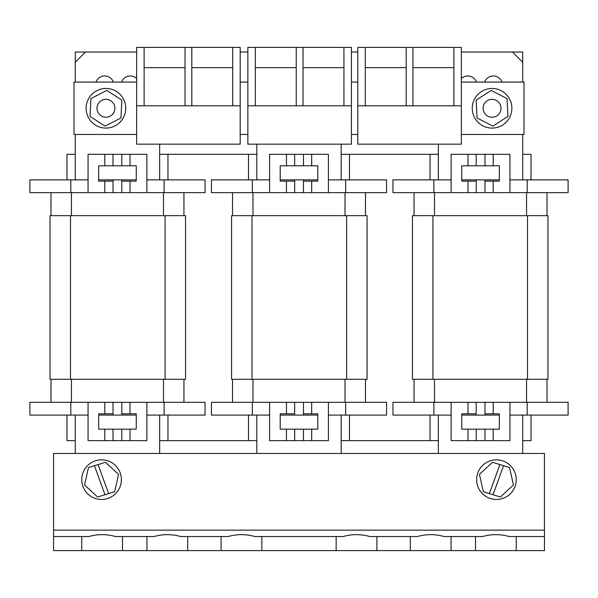 <?xml version="1.0" encoding="UTF-8"?>
<svg xmlns="http://www.w3.org/2000/svg" width="598" height="598" viewBox="0 0 598 598"><rect width="100%" height="100%" fill="white"/><g stroke="black" fill="none" stroke-linecap="round" stroke-linejoin="round"><path stroke-width="0.9" d="M516.253 479.648A19.816 19.816 0 0 0 496.437 459.832A19.816 19.816 0 0 0 476.621 479.648A19.816 19.816 0 0 0 496.437 499.465A19.816 19.816 0 0 0 516.253 479.648M499.913 464.571L489.351 493.597L483.356 491.735L479.432 474.356L492.52 462.276L509.526 467.569L513.45 484.941L500.362 497.028L489.351 493.597M493.006 494.733L503.568 465.707M121.379 479.648A19.816 19.816 0 0 1 101.563 499.465A19.816 19.816 0 0 1 81.747 479.648A19.816 19.816 0 0 1 101.563 459.832A19.816 19.816 0 0 1 121.379 479.648M98.087 464.571L108.649 493.597L114.644 491.735L118.568 474.356L105.48 462.276L88.474 467.569L84.55 484.941L97.638 497.028L108.649 493.597M104.994 494.733L94.432 465.707M376.897 536.541L376.897 550.601L336.158 550.601L336.158 536.541L343.207 536.541C352.065 534.021 360.945 534.021 369.848 536.541L417.352 536.541C426.21 534.021 435.09 534.021 443.993 536.541L482.549 536.541C491.406 534.021 500.287 534.021 509.197 536.541L544.449 536.541L544.449 550.601L475.507 550.601L475.507 536.541M261.842 536.541L261.842 550.601L221.103 550.601L221.103 536.541L228.152 536.541C237.01 534.021 245.89 534.021 254.793 536.541L336.158 536.541M187.697 536.541L187.697 550.601L146.959 550.601L146.959 536.541L154.007 536.541C162.865 534.021 171.746 534.021 180.648 536.541L221.103 536.541M122.493 536.541L122.493 550.601L81.762 550.601L81.762 536.541L88.803 536.541C97.668 534.021 106.549 534.021 115.451 536.541L146.959 536.541M451.042 536.541L451.042 550.601L410.303 550.601L410.303 536.541M53.551 530.142L544.449 530.142L544.449 453.441L53.551 453.441L53.551 536.541L81.762 536.541M544.449 530.142L544.449 536.541M261.842 550.601L343.207 550.601M376.897 550.601L417.352 550.601M451.042 550.601L482.549 550.601M516.238 536.541L516.238 550.601M187.697 550.601L228.152 550.601M122.493 550.601L154.007 550.601M53.551 536.541L53.551 550.601L88.803 550.601M392.961 402.305L392.961 415.094L392.961 402.305L433.871 402.305L433.871 415.094L430.037 415.094L430.037 440.659L341.189 440.659L341.189 453.441M211.43 402.305L211.43 415.094L211.43 402.305L252.341 402.305L252.341 415.094L248.506 415.094L248.506 440.659L159.659 440.659L159.659 453.441M96.996 108.275A8.948 8.948 0 0 1 105.943 99.328A8.948 8.948 0 0 1 114.898 108.275A8.948 8.948 0 0 1 105.943 117.23A8.948 8.948 0 0 1 96.996 108.275M125.759 108.275A19.816 19.816 0 0 0 105.943 88.467A19.816 19.816 0 0 0 86.134 108.275A19.816 19.816 0 0 0 105.943 128.092A19.816 19.816 0 0 0 125.759 108.275M121.835 100.113L106.818 90.44L90.933 98.603L90.059 116.446L105.076 126.118L120.96 117.956L121.835 100.113M483.102 108.275A8.948 8.948 0 0 0 492.057 117.23A8.948 8.948 0 0 0 501.004 108.275A8.948 8.948 0 0 0 492.057 99.328A8.948 8.948 0 0 0 483.102 108.275M511.866 108.275A19.816 19.816 0 0 1 492.057 128.092A19.816 19.816 0 0 1 472.241 108.275A19.816 19.816 0 0 1 492.057 88.467A19.816 19.816 0 0 1 511.866 108.275M476.165 100.113L491.182 90.44L507.067 98.603L507.941 116.446L492.924 126.118L477.04 117.956L476.165 100.113M136.643 82.068L74.003 82.068L74.003 134.483L136.643 134.483M240.194 134.483L247.864 134.483M351.415 134.483L357.806 134.483M461.357 134.483L523.998 134.483L523.998 82.068L461.357 82.068M357.806 82.068L351.415 82.068M247.864 82.068L240.194 82.068M406.192 47.399L406.192 105.809L365.288 105.809L365.288 47.399L461.357 47.399L461.357 105.809L412.964 105.809L412.964 47.399M406.192 105.809L412.964 105.809M461.357 105.809L461.357 144.163L357.806 144.163L357.806 47.399L365.288 47.399M357.806 105.809L365.288 105.809M453.875 47.399L453.875 105.809M365.288 67.641L406.192 67.641M412.964 67.641L453.875 67.641M303.029 105.809L343.932 105.809L343.932 47.399L303.029 47.399L303.029 105.809L296.249 105.809L296.249 47.399L247.864 47.399L247.864 105.809L296.249 105.809M303.029 47.399L296.249 47.399M247.864 105.809L247.864 144.163L351.415 144.163L351.415 105.809L343.932 105.809M351.415 105.809L351.415 47.399L343.932 47.399M255.346 47.399L255.346 105.809M343.932 67.641L303.029 67.641M296.249 67.641L255.346 67.641M191.809 105.809L232.712 105.809L232.712 47.399L191.809 47.399L191.809 105.809L185.036 105.809L185.036 47.399L136.643 47.399L136.643 105.809L185.036 105.809M191.809 47.399L185.036 47.399M136.643 105.809L136.643 144.163L240.194 144.163L240.194 105.809L232.712 105.809M240.194 105.809L240.194 47.399L232.712 47.399M144.125 47.399L144.125 105.809M232.712 67.641L191.809 67.641M185.036 67.641L144.125 67.641M75.281 52.026L75.281 62.259L85.507 52.026L75.281 52.026M493.193 192.653L509.937 192.653L509.937 154.299L493.193 154.299L493.193 165.803L499.323 165.803L499.323 181.149L493.193 181.149L493.193 192.653L467.987 192.653L467.987 181.149L461.738 181.149L461.738 165.803L467.987 165.803L467.987 154.299L451.131 154.299L451.131 192.653L392.961 192.653L392.961 179.871L430.037 179.871L430.037 154.299L349.494 154.299L349.494 179.871L386.57 179.871L386.57 192.653L345.659 192.653L345.659 179.871L349.494 179.871M311.663 192.653L328.399 192.653L328.399 154.299L311.663 154.299L311.663 165.803L317.792 165.803L317.792 181.149L311.663 181.149L311.663 192.653L286.457 192.653L286.457 181.149L280.208 181.149L280.208 165.803L286.457 165.803L286.457 154.299L269.601 154.299L269.601 192.653L211.43 192.653L211.43 179.871L248.506 179.871L248.506 154.299L167.963 154.299L167.963 179.871L205.039 179.871L205.039 192.653L130.013 192.653L130.013 181.149L136.262 181.149L136.262 165.803L130.013 165.803L130.013 154.299L146.869 154.299L146.869 192.653M522.719 52.026L522.719 62.259L512.493 52.026L522.719 52.026M357.806 52.026L351.415 52.026M247.864 52.026L240.194 52.026M451.131 192.653L467.987 192.653M509.937 192.653L568.1 192.653L568.1 179.871L531.024 179.871L531.024 154.299L522.719 154.299L522.719 134.483M461.738 179.871L476.195 179.871L476.195 181.149L467.987 181.149M433.871 192.653L433.871 179.871L451.131 179.871M461.357 78.532A9.284 9.284 0 0 1 476.464 82.068M484.597 82.068A9.284 9.284 0 0 1 502.036 82.068M430.037 154.299L438.341 154.299L438.341 144.163M522.719 82.068L522.719 62.259M461.357 52.026L512.493 52.026M509.937 179.871L531.024 179.871M392.961 192.653L392.961 179.871M522.719 154.299L522.719 179.871M467.987 154.299L493.193 154.299M467.987 165.803L493.193 165.803M493.193 181.149L484.985 181.149L484.985 179.871L499.323 179.871M484.985 179.871L476.195 179.871M433.871 179.871L430.037 179.871M438.341 154.299L438.341 179.871M484.985 192.653L484.985 181.149M476.195 192.653L476.195 181.149M484.985 165.803L484.985 154.299M476.195 165.803L476.195 154.299M547.006 192.653L547.006 215.661M414.055 192.653L414.055 215.661L414.055 192.653M547.97 215.661L412.456 215.661L412.456 379.296L547.97 379.296L547.97 215.661M412.456 215.661L412.456 379.296M509.937 415.094L531.024 415.094L531.024 440.659L522.719 440.659L522.719 453.441M430.037 440.659L438.341 440.659L438.341 453.441M522.719 415.094L522.719 440.659M433.871 415.094L438.341 415.094L438.341 440.659M484.985 440.659L484.985 429.155L493.193 429.155L493.193 440.659L476.195 440.659L476.195 429.155L484.985 429.155M461.738 415.094L476.195 415.094L476.195 413.816L467.987 413.816L467.987 402.305L433.871 402.305M484.985 413.816L484.985 402.305L493.193 402.305L493.193 413.816L484.985 413.816L484.985 415.094L476.195 415.094M484.985 415.094L499.323 415.094M493.193 413.816L499.323 413.816L499.323 429.155L493.193 429.155M531.024 415.094L568.1 415.094L568.1 402.305L527.189 402.305L527.189 415.094M392.961 415.094L430.037 415.094M438.341 415.094L451.131 415.094M476.195 440.659L467.987 440.659L467.987 429.155L476.195 429.155M467.987 429.155L461.738 429.155L461.738 413.816L467.987 413.816M467.987 440.659L451.131 440.659L451.131 402.305M493.193 402.305L509.937 402.305L509.937 440.659L493.193 440.659M476.195 413.816L476.195 402.305L467.987 402.305M484.985 402.305L476.195 402.305M509.937 402.305L527.189 402.305M547.006 379.296L547.006 402.305M414.055 379.296L414.055 402.305L414.055 379.296M269.601 192.653L286.457 192.653M328.399 192.653L345.659 192.653M280.208 179.871L294.665 179.871L294.665 181.149L286.457 181.149M252.341 192.653L252.341 179.871L269.601 179.871M248.506 154.299L256.811 154.299L256.811 144.163M349.494 154.299L341.189 154.299L341.189 144.163M328.399 179.871L345.659 179.871M211.43 192.653L211.43 179.871M341.189 154.299L341.189 179.871M286.457 154.299L311.663 154.299M286.457 165.803L311.663 165.803M311.663 181.149L303.455 181.149L303.455 179.871L317.792 179.871M303.455 179.871L294.665 179.871M252.341 179.871L248.506 179.871M256.811 154.299L256.811 179.871M303.455 192.653L303.455 181.149M294.665 192.653L294.665 181.149M303.455 165.803L303.455 154.299M294.665 165.803L294.665 154.299M232.525 192.653L232.525 215.661L232.525 192.653M365.475 192.653L365.475 215.661M231.561 215.661L367.075 215.661L367.075 379.296L231.561 379.296L231.561 215.661L231.561 379.296M248.506 440.659L256.811 440.659L256.811 453.441M328.399 415.094L349.494 415.094L349.494 440.659M252.341 415.094L256.811 415.094L256.811 440.659M341.189 415.094L341.189 440.659M303.455 440.659L303.455 429.155L311.663 429.155L311.663 440.659L294.665 440.659L294.665 429.155L303.455 429.155M286.457 429.155L280.208 429.155L280.208 413.816L286.457 413.816L286.457 402.305L269.601 402.305L269.601 440.659L286.457 440.659L286.457 429.155L294.665 429.155M294.665 440.659L286.457 440.659M256.811 415.094L269.601 415.094M211.43 415.094L248.506 415.094M349.494 415.094L386.57 415.094L386.57 402.305L345.659 402.305L345.659 415.094M311.663 429.155L317.792 429.155L317.792 413.816L311.663 413.816L311.663 402.305L328.399 402.305L328.399 440.659L311.663 440.659M311.663 413.816L303.455 413.816L303.455 415.094L317.792 415.094M303.455 415.094L294.665 415.094L294.665 413.816L286.457 413.816M280.208 415.094L294.665 415.094M252.341 402.305L269.601 402.305M328.399 402.305L345.659 402.305M311.663 402.305L286.457 402.305M303.455 413.816L303.455 402.305M294.665 413.816L294.665 402.305M232.525 379.296L232.525 402.305L232.525 379.296M365.475 379.296L365.475 402.305M104.807 192.653L88.063 192.653L88.063 154.299L104.807 154.299L104.807 165.803L98.677 165.803L98.677 181.149L104.807 181.149L104.807 192.653L130.013 192.653M88.063 192.653L29.9 192.653L29.9 179.871L66.976 179.871L66.976 154.299L75.281 154.299L75.281 134.483M136.262 179.871L121.805 179.871L121.805 181.149L130.013 181.149M164.129 192.653L164.129 179.871L146.869 179.871M136.643 78.532A9.284 9.284 0 0 0 121.536 82.068M113.403 82.068A9.284 9.284 0 0 0 95.964 82.068M167.963 154.299L159.659 154.299L159.659 144.163M136.643 52.026L85.507 52.026M75.281 82.068L75.281 62.259M88.063 179.871L66.976 179.871M29.9 192.653L29.9 179.871M75.281 154.299L75.281 179.871M130.013 154.299L104.807 154.299M130.013 165.803L104.807 165.803M104.807 181.149L113.015 181.149L113.015 179.871L98.677 179.871M113.015 179.871L121.805 179.871M164.129 179.871L167.963 179.871M159.659 154.299L159.659 179.871M113.015 192.653L113.015 181.149M121.805 192.653L121.805 181.149M113.015 165.803L113.015 154.299M121.805 165.803L121.805 154.299M50.994 192.653L50.994 215.661L50.994 192.653M183.945 192.653L183.945 215.661M50.03 215.661L185.544 215.661L185.544 379.296L50.03 379.296L50.03 215.661L50.03 379.296M88.063 415.094L66.976 415.094L66.976 440.659L75.281 440.659L75.281 453.441M167.963 415.094L205.039 415.094L205.039 402.305L164.129 402.305L164.129 415.094L167.963 415.094L167.963 440.659M75.281 415.094L75.281 440.659M164.129 415.094L159.659 415.094L159.659 440.659M113.015 440.659L113.015 429.155L104.807 429.155L104.807 440.659L121.805 440.659L121.805 429.155L113.015 429.155M136.262 415.094L121.805 415.094L121.805 413.816L130.013 413.816L130.013 402.305L164.129 402.305M113.015 413.816L113.015 402.305L104.807 402.305L104.807 413.816L113.015 413.816L113.015 415.094L121.805 415.094M113.015 415.094L98.677 415.094M104.807 413.816L98.677 413.816L98.677 429.155L104.807 429.155M66.976 415.094L29.9 415.094L29.9 402.305L29.9 415.094M159.659 415.094L146.869 415.094M121.805 440.659L130.013 440.659L130.013 429.155L121.805 429.155M130.013 429.155L136.262 429.155L136.262 413.816L130.013 413.816M104.807 402.305L88.063 402.305L88.063 440.659L104.807 440.659M130.013 440.659L146.869 440.659L146.869 402.305M121.805 413.816L121.805 402.305L130.013 402.305M113.015 402.305L121.805 402.305M88.063 402.305L29.9 402.305M50.994 379.296L50.994 402.305L50.994 379.296M183.945 379.296L183.945 402.305M527.189 192.653L527.189 179.871M526.554 192.653L526.554 215.661M434.507 192.653L434.507 215.661M527.511 215.661L527.511 379.296M432.915 215.661L432.915 379.296M434.507 379.296L434.507 402.305M526.554 379.296L526.554 402.305M252.976 192.653L252.976 215.661M345.024 192.653L345.024 215.661M252.02 215.661L252.02 379.296M346.616 215.661L346.616 379.296M345.024 379.296L345.024 402.305M252.976 379.296L252.976 402.305M70.811 192.653L70.811 179.871M71.446 192.653L71.446 215.661M163.493 192.653L163.493 215.661M70.489 215.661L70.489 379.296M165.085 215.661L165.085 379.296M70.811 402.305L70.811 415.094M163.493 379.296L163.493 402.305M71.446 379.296L71.446 402.305"/></g></svg>
